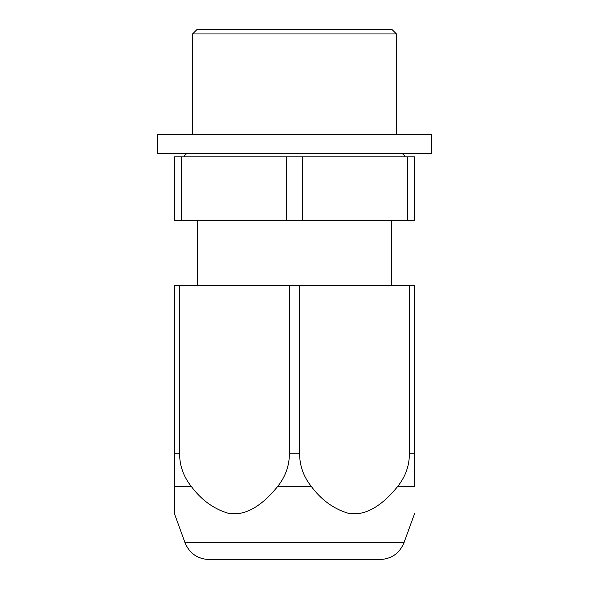 <?xml version="1.0" encoding="UTF-8"?>
<svg xmlns="http://www.w3.org/2000/svg" width="589" height="589" viewBox="0 0 589 589"><rect width="100%" height="100%" fill="white"/><g stroke="black" fill="none" stroke-linecap="round" stroke-linejoin="round"><path stroke-width="0.88" d="M181.235 220.595L286.379 220.595L286.379 156.88L181.235 156.88L181.235 220.595L174.491 220.595L174.491 156.88L181.235 156.88M407.765 220.595L407.765 156.88L414.509 156.88L414.509 220.595L286.379 220.595M407.765 156.88L302.621 156.88L302.621 220.595M302.621 156.88L286.379 156.88M192.551 33.956L197.057 29.45L391.943 29.45L396.449 33.956L192.551 33.956L192.551 134.579M179.608 285.569L174.491 285.569L174.491 513.034L174.491 486.47L174.491 513.034L174.491 486.47L191.322 486.47C183.562 476.722 179.652 465.833 179.608 453.78L179.608 285.569L299.617 285.569L299.617 453.78C299.668 465.833 303.571 476.722 311.331 486.47C321.211 499.752 333.264 508.609 347.481 513.034C367.006 517.407 384.838 502.373 397.678 486.47L397.663 486.492M414.509 486.47L414.509 453.78L409.392 453.78C409.348 465.833 405.438 476.722 397.678 486.47L414.509 486.47M191.322 486.47C201.202 499.752 213.255 508.609 227.472 513.034C246.997 517.407 264.829 502.373 277.669 486.47L311.331 486.47M299.617 285.569L414.509 285.569L414.509 453.78M409.392 285.569L409.392 453.78M289.383 285.569L289.383 453.78C289.332 465.833 285.429 476.722 277.669 486.47M403.958 542.778C399.482 553.38 391.501 558.968 380.008 559.55L208.992 559.55C197.499 558.968 189.518 553.38 185.042 542.778L403.958 542.778L414.509 513.785M294.5 153.7L157.513 153.7L157.513 134.579L431.487 134.579L431.487 153.7L294.5 153.7M299.617 453.78L289.383 453.78M179.608 453.78L174.491 453.78M184.401 156.88C184.526 155.113 185.461 154.053 187.199 153.7M404.599 156.88C404.474 155.113 403.539 154.053 401.801 153.7M396.449 33.956L396.449 134.579M391.346 220.595L391.346 285.569M197.654 220.595L197.654 285.569M185.042 542.778L174.491 513.785"/></g></svg>
